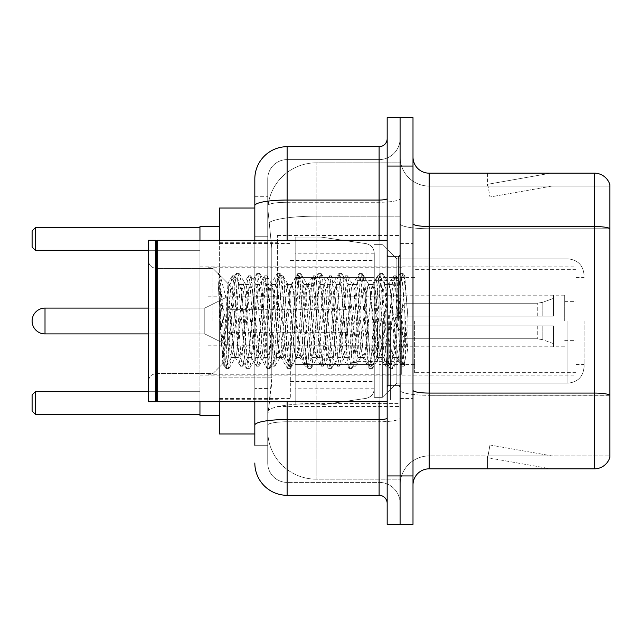 <?xml version="1.0" encoding="UTF-8"?>
<svg xmlns="http://www.w3.org/2000/svg" width="642" height="642" viewBox="0 0 642 642"><rect width="100%" height="100%" fill="white"/><g stroke="black" fill="none" stroke-linecap="round" stroke-linejoin="round"><path stroke-width="0.48" stroke-dasharray="3.21 2.41" d="M400.086 321L400.086 235.462L400.086 321M277.424 321L277.424 235.462L277.424 321M254.826 208.024L267.85 208.024L267.81 208.682A48.423 48.423 0 0 1 316.161 162.835L400.086 162.835L316.161 162.835L316.161 216.177L316.161 162.835A48.423 48.423 0 0 0 267.81 208.682L267.85 208.024L219.323 208.024L219.323 377.151L271.783 377.151L271.47 385.561L267.939 414.612L271.783 377.151L271.783 248.037L271.783 377.151L219.323 377.151L219.323 433.976L267.85 433.976L267.738 430.75A48.423 48.423 0 0 0 316.161 479.165L400.086 479.165L400.086 403.401L400.086 479.165L316.161 479.165L316.161 403.401L316.161 479.165A48.423 48.423 0 0 1 267.738 430.75L267.738 420.903L267.85 433.976L254.826 433.976M267.939 414.612L267.738 420.903L267.939 414.612M219.323 321L219.323 415.414L219.323 321M400.086 162.835L400.086 216.177L400.086 162.835M400.086 403.401L400.086 216.177L400.086 403.401L316.161 403.401A48.423 8.41 180 0 0 268.324 410.511A48.423 8.41 180 0 1 316.161 403.401L400.086 403.401M267.81 208.682L271.783 248.037L267.81 208.682A48.423 48.423 0 0 1 316.161 162.835M219.323 401.699L219.323 240.301M254.826 445.275L267.738 445.275L267.738 196.725L267.738 445.275L254.826 445.275L254.826 388.45L254.826 425.148A32.277 5.601 180 0 1 287.11 419.539L379.101 419.539L379.101 495.311A8.073 8.073 0 0 1 387.174 503.376L387.174 138.624L387.174 503.376M254.826 463.026A32.277 32.277 0 0 0 287.11 495.311L287.11 482.399A19.364 19.364 0 0 1 267.738 463.026L267.738 205.649L267.738 463.026A19.364 19.364 0 0 0 287.11 482.399L379.101 482.399L379.101 430.75L379.101 482.399L287.11 482.399L287.11 421.778L379.101 421.778L379.101 430.75L379.101 421.778A20.985 3.643 0 0 0 400.086 418.135L400.086 198.635L400.086 418.135A20.985 3.643 0 0 1 379.101 421.778L379.101 202.278L379.101 421.778L287.11 421.778L287.11 159.601L379.101 159.601A20.985 20.985 0 0 0 400.086 138.624L400.086 198.635L400.086 138.624A20.985 20.985 0 0 1 379.101 159.601L379.101 202.278L379.101 159.601A20.985 20.985 0 0 0 400.086 138.624M387.174 321L387.174 401.699L387.174 321M387.174 166.061L387.174 117.638L400.086 117.638L400.086 166.061L400.086 117.638L412.999 117.638L412.999 166.061L400.086 166.061L400.086 475.939L400.086 166.061L387.174 166.061L387.174 475.939L400.086 475.939L400.086 524.362L400.086 475.939L412.999 475.939L412.999 166.061M412.999 475.939L412.999 524.362L387.174 524.362L387.174 475.939M267.738 178.974A19.364 19.364 0 0 1 287.11 159.601A19.364 19.364 0 0 0 267.738 178.974L267.738 205.649L267.738 178.974A19.364 19.364 0 0 1 287.11 159.601L287.11 146.689A32.277 32.277 0 0 0 254.826 178.974A32.277 32.277 0 0 1 287.11 146.689L379.101 146.689A8.073 8.073 0 0 0 387.174 138.624A8.073 8.073 0 0 1 379.101 146.689L379.101 419.539A8.073 1.404 -0 0 0 387.174 418.135M287.11 495.311L379.101 495.311M254.826 236.738L254.826 388.45L254.826 196.725L254.826 236.738L267.738 236.738L254.826 236.738M254.826 196.725L267.738 196.725L254.826 196.725L254.826 425.148M254.826 401.699L254.826 240.301M287.11 159.601L379.101 159.601M400.086 503.376A20.985 20.985 0 0 0 379.101 482.399A20.985 20.985 0 0 1 400.086 503.376A20.985 20.985 0 0 0 379.101 482.399M412.999 321L412.999 243.527L412.999 321M390.4 321L390.4 400.086L390.4 321M400.086 404.283L400.086 223.705L400.086 404.283M412.999 390.264L412.999 223.705L412.999 390.264A16.138 2.801 0 0 0 429.137 393.073L594.404 393.073A16.138 2.801 180 0 1 609.9 395.087L429.137 395.312L429.137 455.924A29.051 29.051 0 0 0 400.086 484.983A29.051 29.051 0 0 1 429.137 455.924L609.9 455.924L609.9 184.784A16.138 16.138 0 0 0 594.404 173.163L594.404 468.837A16.138 16.138 0 0 0 609.9 457.216L609.9 404.283L609.9 455.924L429.137 455.924L429.137 173.163A16.138 16.138 0 0 1 412.999 157.017L412.999 223.705L412.999 157.017M400.086 157.017L400.086 223.705L400.086 157.017A29.051 29.051 0 0 0 429.137 186.076A29.051 29.051 0 0 1 400.086 157.017A29.051 29.051 0 0 0 429.137 186.076L429.137 395.312A29.051 5.048 0 0 1 400.086 390.264A29.051 5.048 0 0 0 429.137 395.312L429.137 186.076L609.9 186.076L429.137 186.076M549.712 468.644A12.912 12.912 0 0 0 551.959 468.837L487.398 468.837L551.959 468.837A12.912 12.912 0 0 1 549.712 468.644A12.912 12.912 0 0 0 551.959 468.837A12.912 12.912 0 0 1 549.712 468.644A12.912 12.912 0 0 0 551.959 468.837A12.912 12.912 0 0 1 549.712 468.644A12.912 12.912 0 0 0 551.959 468.837A12.912 12.912 0 0 1 549.712 468.644A12.912 12.912 0 0 0 551.959 468.837A12.912 12.912 0 0 1 549.712 468.644A12.912 12.912 0 0 0 551.959 468.837A12.912 12.912 0 0 1 549.712 468.644A12.912 12.912 0 0 0 551.959 468.837A12.912 12.912 0 0 1 549.712 468.644L487.727 457.714L549.712 468.644M487.398 455.924L487.398 468.837L487.398 455.924L488.04 455.924L487.727 457.714L488.04 455.924L487.398 455.924L487.398 468.837L487.398 455.924L488.04 455.924L487.727 457.714L488.04 455.924L487.398 455.924L487.398 468.837L487.398 455.924L488.04 455.924L487.727 457.714L488.04 455.924L487.398 455.924L487.398 468.837L487.398 455.924L488.04 455.924L487.727 457.714L488.04 455.924L487.398 455.924L487.398 468.837L487.398 455.924L488.04 455.924L487.727 457.714L488.04 455.924L487.398 455.924L487.398 468.837L487.398 455.924L488.04 455.924L487.727 457.714L488.04 455.924L487.398 455.924L487.398 468.837L487.398 455.924L488.04 455.924L487.727 457.714L488.04 455.924L487.398 455.924M594.404 468.837L429.137 468.837L429.137 395.312L609.9 395.312L609.9 186.076L609.9 228.753L429.137 228.753A29.051 5.048 0 0 1 400.086 223.705A29.051 5.048 0 0 0 429.137 228.753L609.9 228.753M609.9 184.784A16.138 16.138 0 0 0 594.404 173.163L429.137 173.163M551.959 173.163L487.398 173.163L551.959 173.163A12.912 12.912 0 0 0 549.712 173.356A12.912 12.912 0 0 1 551.959 173.163A12.912 12.912 0 0 0 549.712 173.356A12.912 12.912 0 0 1 551.959 173.163A12.912 12.912 0 0 0 549.712 173.356A12.912 12.912 0 0 1 551.959 173.163A12.912 12.912 0 0 0 549.712 173.356A12.912 12.912 0 0 1 551.959 173.163A12.912 12.912 0 0 0 549.712 173.356A12.912 12.912 0 0 1 551.959 173.163A12.912 12.912 0 0 0 549.712 173.356A12.912 12.912 0 0 1 551.959 173.163A12.912 12.912 0 0 0 549.712 173.356A12.912 12.912 0 0 1 551.959 173.163M412.999 484.983A16.138 16.138 0 0 1 429.137 468.837M551.959 455.924L488.04 455.924L551.959 455.924L488.04 455.924L551.959 455.924L488.04 455.924L551.959 455.924L488.04 455.924L551.959 455.924L488.04 455.924L551.959 455.924L488.04 455.924L551.959 455.924L488.04 455.924L551.959 455.924L489.966 444.994L488.04 455.924L489.966 444.994L488.04 455.924L489.966 444.994L488.04 455.924L489.966 444.994L488.04 455.924L489.966 444.994L488.04 455.924L489.966 444.994L488.04 455.924L489.966 444.994L488.04 455.924L489.966 444.994L551.959 455.924M488.04 186.076L487.398 186.076L488.04 186.076L487.398 186.076L488.04 186.076L487.398 186.076L488.04 186.076L487.398 186.076L488.04 186.076L487.398 186.076L488.04 186.076L487.398 186.076L488.04 186.076L487.398 186.076L488.04 186.076L487.727 184.286L549.712 173.356L487.727 184.286L488.04 186.076L487.727 184.286L549.712 173.356L487.727 184.286L488.04 186.076L487.727 184.286L549.712 173.356L487.727 184.286L488.04 186.076L487.727 184.286L549.712 173.356L487.727 184.286L488.04 186.076L487.727 184.286L549.712 173.356L487.727 184.286L488.04 186.076L487.727 184.286L549.712 173.356L487.727 184.286L488.04 186.076L487.727 184.286L549.712 173.356L487.727 184.286L488.04 186.076L551.959 186.076L488.04 186.076L551.959 186.076L488.04 186.076L551.959 186.076L488.04 186.076L551.959 186.076L488.04 186.076L551.959 186.076L488.04 186.076L551.959 186.076L488.04 186.076L551.959 186.076L488.04 186.076L489.966 197.006L488.04 186.076M487.398 173.163L487.398 186.076L487.398 173.163M551.959 186.076L489.966 197.006L551.959 186.076M156.375 400.889L155.565 401.699L155.565 240.301L155.565 401.699L155.565 240.301L156.375 241.111L156.375 400.889L156.375 321L156.375 400.889L157.186 401.699L157.186 240.301L157.186 321L157.186 240.301L387.174 240.301M155.565 401.699L148.302 401.699L148.302 240.301L148.302 381.693L148.302 240.301L155.565 240.301M212.863 321L212.863 268.372L212.863 321M396.86 321L396.86 258.862L396.86 383.138L396.86 258.862L396.86 383.138L396.86 258.862L396.86 383.138L396.86 258.862L396.86 383.138L396.86 321L396.86 348.566L398.642 358.814L404.813 276.558L407.951 318.263L407.951 352.53L402.301 321L396.86 297.559L396.86 321L396.86 258.862L396.86 383.138L396.86 321L394.164 352.594L392.824 357.482L396.86 357.482L396.86 321L399.412 281.958L404.532 365.162L405.592 356.719L405.592 327.388C402.935 348.799 400.022 358.83 396.86 357.482C395.512 355.323 394.164 343.165 392.824 321L390.135 289.406L388.787 284.518L388.45 284.807L387.439 289.406L382.062 352.594L380.714 357.482L380.377 357.193L379.374 352.594L373.989 289.406L372.649 284.518L372.312 284.807L371.301 289.406L365.924 352.594L364.576 357.482L364.239 357.193L363.236 352.594L357.851 289.406L356.511 284.518L355.162 289.406L349.786 352.594L348.437 357.482L347.089 352.594L341.713 289.406L340.364 284.518L339.024 289.406L333.639 352.594L332.299 357.482L330.951 352.594L325.574 289.406L324.226 284.518L322.886 289.406L317.501 352.594L316.161 357.482L314.813 352.594L309.436 289.406L308.088 284.518L306.74 289.406L301.363 352.594L300.015 357.482L298.674 352.594L293.29 289.406L291.95 284.518L290.601 289.406L285.225 352.594L283.876 357.482L282.536 352.594L277.151 289.406L275.811 284.518L274.463 289.406L269.086 352.594L267.738 357.482L266.398 352.594L261.013 289.406L259.673 284.518L258.325 289.406L252.948 352.594L251.6 357.482L250.252 352.594L244.875 289.406L243.527 284.518L242.186 289.406L236.802 352.594L235.462 357.482L234.113 352.594L227.982 283.491L222.862 363.621L220.31 321L220.27 288.571L229.001 342.314L229.001 291.645M392.824 357.482L391.476 352.594L386.099 289.406L384.751 284.518L383.41 289.406L378.026 352.594L376.685 357.482L375.337 352.594L369.961 289.406L368.612 284.518L367.264 289.406L361.887 352.594L360.539 357.482L359.199 352.594L353.814 289.406L352.474 284.518L351.126 289.406L345.749 352.594L344.401 357.482L343.061 352.594L337.676 289.406L336.336 284.518L334.988 289.406L329.611 352.594L328.263 357.482L326.914 352.594L321.538 289.406L320.189 284.518L318.849 289.406L313.465 352.594L312.124 357.482L310.776 352.594L305.399 289.406L304.051 284.518L302.711 289.406L297.326 352.594L295.986 357.482L294.638 352.594L289.261 289.406L287.913 284.518L286.565 289.406L281.188 352.594L280.185 357.193L279.848 357.482L278.5 352.594L273.123 289.406L271.775 284.518L270.426 289.406L265.05 352.594L264.039 357.193L263.702 357.482L262.361 352.594L256.977 289.406L255.636 284.518L254.288 289.406L248.911 352.594L247.9 357.193L247.563 357.482L246.223 352.594L240.838 289.406L239.498 284.518L238.15 289.406L232.773 352.594L231.425 357.482L230.077 352.594L229.001 342.314M396.86 357.482L401.627 365.988L400.552 360.162L395.175 281.838L393.827 275.779L392.487 281.838L387.102 360.162L385.762 366.221L384.414 360.162L379.037 281.838L377.689 275.779L376.348 281.838L370.964 360.162L369.623 366.221L368.275 360.162L362.899 281.838L361.55 275.779L360.202 281.838L354.825 360.162L353.477 366.221L352.137 360.162L346.752 281.838L345.412 275.779L344.064 281.838L338.687 360.162L337.339 366.221L335.999 360.162L330.614 281.838L329.274 275.779L327.926 281.838L322.549 360.162L321.201 366.221L319.86 360.162L314.476 281.838L313.135 275.779L311.787 281.838L306.411 360.162L305.062 366.221L303.714 360.162L298.337 281.838L296.989 275.779L295.649 281.838L290.264 360.162L288.924 366.221L287.576 360.162L282.199 281.838L280.851 275.779L279.511 281.838L274.126 360.162L272.786 366.221L271.438 360.162L266.061 281.838L264.713 275.779L263.364 281.838L257.988 360.162L256.639 366.221L255.299 360.162L249.915 281.838L248.574 275.779L247.226 281.838L241.849 360.162L240.501 366.221L239.161 360.162L233.776 281.838L232.436 275.779L231.088 281.838L225.711 360.162L224.363 366.221L223.023 360.162L220.27 319.828M405.592 327.388L403.248 360.162L401.627 365.988M405.592 356.719L404.195 365.988L402.574 360.162L397.189 281.838L395.849 275.779L394.501 281.838L389.124 360.162L387.776 366.221L386.436 360.162L381.051 281.838L379.711 275.779L378.363 281.838L372.986 360.162L371.638 366.221L370.29 360.162L364.913 281.838L363.565 275.779L362.224 281.838L356.84 360.162L355.499 366.221L354.151 360.162L348.775 281.838L347.426 275.779L346.086 281.838L340.701 360.162L339.361 366.221L338.013 360.162L332.636 281.838L331.288 275.779L329.948 281.838L324.563 360.162L323.223 366.221L321.875 360.162L316.498 281.838L315.15 275.779L313.802 281.838L308.425 360.162L307.077 366.221L305.736 360.162L300.352 281.838L299.284 276.012L297.663 281.838L292.287 360.162L290.938 366.221L289.598 360.162L284.213 281.838L283.146 276.012L281.525 281.838L276.148 360.162L274.8 366.221L273.452 360.162L268.075 281.838L267.008 276.012L265.387 281.838L260.002 360.162L258.662 366.221L257.314 360.162L251.937 281.838L250.862 276.012L249.248 281.838L243.864 360.162L242.524 366.221L241.175 360.162L235.799 281.838L234.723 276.012L233.102 281.838L227.725 360.162L226.658 365.988L225.037 360.162L220.27 288.571M584.076 321L584.076 366.999L584.076 321M576.01 321L576.01 266.125L576.01 321M199.951 415.414L219.323 415.414L199.951 415.414L219.323 415.414L199.951 415.414L199.951 226.586L199.951 401.699M290.336 321L290.336 398.473L290.336 321M374.262 321L374.262 397.342L374.262 321M382.327 321L382.327 397.342L382.327 321M148.302 391.692L199.951 391.692L199.951 414.291L199.951 391.692L199.951 414.291L199.951 391.692L199.951 414.291L199.951 391.692L199.951 414.291L199.951 391.692L199.951 414.291L199.951 391.692L35.326 391.692L199.951 391.692L35.326 391.692L35.326 414.291L199.951 414.291L35.326 414.291L35.326 391.692L32.1 394.918L32.1 411.057L32.1 394.918L35.326 391.692L199.951 391.692L35.326 391.692L35.326 414.291L32.1 411.057L35.326 414.291L199.951 414.291L35.326 414.291L35.326 391.692L32.1 394.918L32.1 411.057L32.1 394.918L35.326 391.692L199.951 391.692L35.326 391.692L35.326 414.291L32.1 411.057L35.326 414.291L199.951 414.291L35.326 414.291L35.326 391.692L32.1 394.918L32.1 411.057L32.1 394.918L35.326 391.692L199.951 391.692L35.326 391.692L35.326 414.291L32.1 411.057L35.326 414.291L199.951 414.291L35.326 414.291L35.326 391.692L32.1 394.918L32.1 411.057L32.1 394.918L35.326 391.692L32.1 394.918L32.1 411.057L35.326 414.291L32.1 411.057L35.326 414.291L199.951 414.291M199.951 227.709L199.951 250.308L199.951 227.709L199.951 250.308L199.951 227.709L199.951 250.308L199.951 227.709L199.951 250.308L199.951 227.709L199.951 250.308L199.951 227.709L35.326 227.709L199.951 227.709L35.326 227.709L35.326 250.308L199.951 250.308L35.326 250.308L35.326 227.709L32.1 230.943L32.1 247.082L32.1 230.943L35.326 227.709L199.951 227.709L35.326 227.709L35.326 250.308L32.1 247.082L35.326 250.308L199.951 250.308L35.326 250.308L35.326 227.709L32.1 230.943L32.1 247.082L32.1 230.943L35.326 227.709L199.951 227.709L35.326 227.709L35.326 250.308L32.1 247.082L35.326 250.308L199.951 250.308L35.326 250.308L35.326 227.709L32.1 230.943L32.1 247.082L32.1 230.943L35.326 227.709L199.951 227.709L35.326 227.709L35.326 250.308L32.1 247.082L35.326 250.308L199.951 250.308L35.326 250.308L35.326 227.709L32.1 230.943L32.1 247.082L32.1 230.943L35.326 227.709L32.1 230.943L32.1 247.082L35.326 250.308L32.1 247.082L35.326 250.308L148.302 250.308M414.612 321L414.612 372.649L414.612 321M564.711 321L564.711 295.176L564.711 321M379.101 321L379.101 364.576L379.101 321M208.024 321L208.024 374.262L208.024 321M401.699 321L401.699 374.262L401.699 321M374.262 364.576L374.262 253.213L374.262 277.424L295.176 277.424L295.176 404.925L295.176 364.576L374.262 364.576L374.262 388.787L374.262 253.213L374.262 277.424L295.176 277.424L295.176 388.787L295.176 364.576L374.262 364.576L374.262 388.787L374.262 253.213L374.262 277.424L295.176 277.424L295.176 404.925L295.176 364.576L374.262 364.576L374.262 388.787L374.262 253.213L374.262 277.424L295.176 277.424L295.176 388.787L295.176 364.576L321 364.576L321 237.075L321 277.424L295.176 277.424L295.176 237.075L295.176 404.925L295.176 364.576L374.262 364.576L374.262 388.787L374.262 253.213L374.262 277.424L295.176 277.424L295.176 388.787L295.176 364.576L374.262 364.576L374.262 388.803L374.262 253.197L374.262 277.424L295.176 277.424L295.176 404.925L295.176 364.576L374.262 364.576L374.262 388.803C373.845 394.011 371.076 397.205 365.972 398.385L365.972 364.576L374.262 364.576L374.262 388.803L374.262 253.197C373.845 247.989 371.076 244.795 365.972 243.615L365.972 398.385L365.972 364.576L374.262 364.576L374.262 388.803C373.845 394.011 371.076 397.205 365.972 398.385L365.972 364.576L374.262 364.576L374.262 388.803L374.262 253.197L374.262 277.424L295.176 277.424L295.176 253.213L295.176 388.787L295.176 364.576L321 364.576L321 404.925L321 237.075L321 277.424L295.176 277.424L295.176 237.075L295.176 404.925L295.176 364.576L374.262 364.576M45.012 333.912L204.798 333.912L227.388 345.211L204.798 333.912L45.012 333.912L204.798 333.912L227.388 345.211L204.798 333.912L45.012 333.912A12.912 12.912 0 0 1 32.1 321A12.912 12.912 0 0 0 45.012 333.912A12.912 12.912 0 0 1 32.1 321A12.912 12.912 0 0 0 45.012 333.912L45.012 308.088L45.012 333.912L45.012 308.088L45.012 333.912L45.012 308.088L45.012 333.912L45.012 308.088L45.012 333.912L45.012 308.088L204.798 308.088L204.798 333.912L204.798 308.088L204.798 333.912L204.798 308.088L204.798 333.912L204.798 308.088L204.798 333.912L204.798 308.088L204.798 333.912L204.798 308.088L227.388 296.789L227.388 345.211L227.388 296.789L227.388 345.211L227.388 296.789L227.388 345.211L227.388 296.789L227.388 345.211L227.388 296.789L227.388 345.211L227.388 296.789L204.798 308.088L45.012 308.088L204.798 308.088L227.388 296.789L204.798 308.088L45.012 308.088M354.89 321L354.89 361.35L354.89 321M346.824 321L346.824 345.211L346.824 321M404.925 321L404.925 303.249L404.925 325.839L404.925 316.161L404.925 325.839L553.412 325.839L553.412 346.824L553.412 325.839L404.925 325.839L553.412 325.839L553.412 343.598L553.412 325.839L404.925 325.839L404.925 338.751L404.925 316.161L553.412 316.161L553.412 295.176L553.412 316.161L404.925 316.161L553.412 316.161L553.412 298.402L553.412 316.161L404.925 316.161L404.925 303.249L404.925 325.839L404.925 316.161L404.925 325.839L553.412 325.839L553.412 346.824L553.412 325.839L404.925 325.839L553.412 325.839L553.412 343.598L553.412 325.839L404.925 325.839L404.925 338.751L404.925 316.161L553.412 316.161L553.412 295.176L553.412 316.161L404.925 316.161L553.412 316.161L553.412 298.402L553.412 316.161L404.925 316.161L404.925 303.249L404.925 325.839L404.925 316.161L404.925 325.839L553.412 325.839L553.412 346.824L553.412 325.839L404.925 325.839L553.412 325.839L553.412 343.598L553.412 325.839L404.925 325.839L404.925 338.751L404.925 316.161L553.412 316.161L553.412 295.176L553.412 316.161L404.925 316.161L553.412 316.161L553.412 298.402L553.412 316.161L404.925 316.161L404.925 303.249L404.925 325.839L404.925 316.161L404.925 325.839L553.412 325.839L553.412 346.824L553.412 325.839L404.925 325.839L553.412 325.839L553.412 343.598L553.412 325.839L404.925 325.839L404.925 338.751L404.925 316.161L553.412 316.161L553.412 295.176L553.412 316.161L404.925 316.161L553.412 316.161L553.412 298.402L553.412 316.161L404.925 316.161L404.925 303.249L404.925 325.839L404.925 316.161L404.925 325.839L553.412 325.839L553.412 346.824L553.412 325.839L404.925 325.839L553.412 325.839L553.412 343.598L553.412 325.839L404.925 325.839L404.925 338.751L404.925 321M377.488 321L377.488 361.35L377.488 321M396.86 297.559L395.737 289.406L394.036 284.518L392.326 289.406L385.489 352.594L383.78 357.482L382.078 352.594L375.241 289.406L373.532 284.518L372.994 284.976L371.83 289.406L364.993 352.594L363.284 357.482L361.574 352.594L354.745 289.406L353.036 284.518L352.498 284.976L351.326 289.406L344.497 352.594L342.788 357.482L341.079 352.594L334.249 289.406L332.54 284.518L330.831 289.406L324.001 352.594L322.292 357.482L320.583 352.594L313.753 289.406L312.044 284.518L310.335 289.406L303.505 352.594L301.796 357.482L300.087 352.594L293.25 289.406L291.548 284.518L289.839 289.406L283.002 352.594L281.3 357.482L279.591 352.594L272.754 289.406L271.044 284.518L269.343 289.406L262.506 352.594L260.796 357.482L259.087 352.594L252.258 289.406L250.549 284.518L248.839 289.406L242.01 352.594L240.301 357.482L238.591 352.594L231.762 289.406L230.053 284.518L229.001 286.276L229.001 284.518L229.001 309.195L220.407 276.301L219.363 274.872L217.911 274.198L219.925 321L222.878 363.212L225.791 368.219L224.499 362.208L217.911 281.814M396.86 348.566L390.617 289.406L388.908 284.518L387.198 289.406L380.369 352.594L378.66 357.482L376.95 352.594L370.121 289.406L368.412 284.518L366.702 289.406L359.873 352.594L358.164 357.482L356.454 352.594L349.617 289.406L347.916 284.518L346.207 289.406L339.369 352.594L337.668 357.482L335.959 352.594L329.121 289.406L327.412 284.518L325.711 289.406L318.873 352.594L317.164 357.482L315.455 352.594L308.625 289.406L306.916 284.518L305.207 289.406L298.378 352.594L296.668 357.482L294.959 352.594L288.13 289.406L286.42 284.518L284.711 289.406L277.882 352.594L276.172 357.482L274.463 352.594L267.634 289.406L266.462 284.976L265.924 284.518L264.215 289.406L257.386 352.594L255.677 357.482L253.967 352.594L247.138 289.406L245.966 284.976L245.429 284.518L243.719 289.406L236.882 352.594L235.718 357.024L235.181 357.482L233.471 352.594L229.001 309.195M227.982 283.491L212.863 268.372L156.375 268.372C151.52 267.939 148.832 265.25 148.302 260.307C148.832 265.25 151.52 267.939 156.375 268.372L212.863 268.372L217.911 273.42L217.911 274.198L218.521 273.42L218.938 273.781L220.407 276.301M229.001 286.276C228.127 291.837 227.26 303.409 226.417 321L222.878 363.212M407.951 352.53L402.149 279.792L400.439 273.42L398.73 279.792L391.893 362.208L390.192 368.58L389.774 368.219L388.482 362.208L381.645 279.792L379.944 273.42L378.234 279.792L371.397 362.208L369.688 368.58L369.27 368.219L367.986 362.208L361.149 279.792L359.44 273.42L357.738 279.792L350.901 362.208L349.192 368.58L348.775 368.219L347.483 362.208L340.653 279.792L338.944 273.42L337.235 279.792L330.405 362.208L328.696 368.58L328.279 368.219L326.987 362.208L320.157 279.792L318.448 273.42L316.739 279.792L309.909 362.208L308.2 368.58L306.491 362.208L299.662 279.792L297.952 273.42L296.243 279.792L289.414 362.208L287.704 368.58L285.995 362.208L279.158 279.792L277.456 273.42L275.747 279.792L268.91 362.208L267.208 368.58L265.499 362.208L258.662 279.792L256.952 273.42L255.251 279.792L248.414 362.208L246.705 368.58L244.995 362.208L238.166 279.792L236.457 273.42L234.747 279.792L227.918 362.208L226.209 368.58L225.791 368.219M407.951 318.263L404.709 279.792L402.999 273.42L401.29 279.792L394.461 362.208L392.752 368.58L391.042 362.208L384.213 279.792L382.504 273.42L380.794 279.792L373.965 362.208L372.256 368.58L370.546 362.208L363.709 279.792L362.008 273.42L360.298 279.792L353.461 362.208L351.76 368.58L350.05 362.208L343.213 279.792L341.504 273.42L339.803 279.792L332.965 362.208L331.256 368.58L329.555 362.208L322.717 279.792L321.008 273.42L319.299 279.792L312.469 362.208L310.76 368.58L309.051 362.208L302.221 279.792L300.512 273.42L298.803 279.792L291.974 362.208L290.264 368.58L288.555 362.208L281.726 279.792L280.016 273.42L278.307 279.792L271.478 362.208L269.768 368.58L268.059 362.208L261.23 279.792L259.52 273.42L257.811 279.792L250.974 362.208L249.273 368.58L247.563 362.208L240.726 279.792L239.017 273.42L237.315 279.792L230.478 362.208L228.769 368.58L227.067 362.208L220.23 279.792L218.938 273.781M365.972 277.424L365.972 243.615C371.076 244.795 373.845 247.989 374.262 253.197L374.262 277.424L295.176 277.424L295.176 253.213L295.176 388.787L295.176 364.576L321 364.576L321 404.925L321 237.075L321 277.424L321 237.075L321 277.424L365.972 277.424L321 277.424M321 364.576L365.972 364.576L321 364.576L321 404.925L321 237.075L321 404.925L321 364.576L365.972 364.576L365.972 398.385L365.972 364.576M199.951 240.301L199.951 321L199.951 226.586L219.323 226.586L199.951 226.586M199.951 321L199.951 375.875L199.951 321M35.326 414.291L35.326 391.692M35.326 250.308L35.326 227.709M404.925 316.161L553.412 316.161L553.412 295.176L553.412 316.161L404.925 316.161L553.412 316.161L553.412 298.402L553.412 316.161L404.925 316.161M227.388 321L227.388 309.701L227.388 321M316.161 216.177L400.086 216.177L316.161 216.177L316.161 403.401L316.161 216.177A48.423 8.41 180 0 0 269.006 222.678A48.423 8.41 180 0 1 316.161 216.177M267.738 430.75A48.423 48.423 0 0 0 316.161 479.165M271.783 248.037L219.323 248.037L271.783 248.037M254.826 205.649A32.277 5.601 180 0 1 287.11 200.039L379.101 200.039A8.073 1.404 -0 0 0 387.174 198.635M287.11 240.301L287.11 401.699M379.101 401.699L379.101 240.301M287.11 202.278L379.101 202.278A20.985 3.643 0 0 0 400.086 198.635A20.985 3.643 0 0 1 379.101 202.278L287.11 202.278A19.364 3.362 180 0 0 267.738 205.649A19.364 3.362 180 0 1 287.11 202.278M287.11 421.778A19.364 3.362 180 0 0 267.738 425.148A19.364 3.362 180 0 1 287.11 421.778M287.11 482.399A19.364 19.364 0 0 1 267.738 463.026M267.738 388.45L254.826 388.45L267.738 388.45M412.999 223.705A16.138 2.801 0 0 0 429.137 226.506L594.404 226.506A16.138 2.801 180 0 1 609.9 228.528M400.086 484.983A29.051 29.051 0 0 1 429.137 455.924M398.473 321L398.473 256.439L398.473 321M388.787 321L388.787 385.561L388.787 321M567.937 321L567.937 383.138L567.937 321M542.795 325.839L542.795 339.73L542.795 325.839M537.274 325.839L537.274 338.751L537.274 325.839M542.795 316.161L542.795 302.27L542.795 316.161M537.274 316.161L537.274 303.249L537.274 316.161M295.176 404.925L321 404.925L365.972 398.385L365.972 243.615L365.972 398.385L321 404.925L295.176 404.925L321 404.925L365.972 398.385C371.076 397.205 373.845 394.011 374.262 388.803L374.262 253.197C373.845 247.989 371.076 244.795 365.972 243.615L365.972 398.385L321 404.925L295.176 404.925L321 404.925L365.972 398.385C371.076 397.205 373.845 394.011 374.262 388.803L374.262 253.197C373.845 247.989 371.076 244.795 365.972 243.615L365.972 398.385C371.076 397.205 373.845 394.011 374.262 388.803M277.424 235.462L400.086 235.462M219.323 242.724L277.424 242.724M219.323 399.276L277.424 399.276M277.424 406.538L400.086 406.538M387.174 256.439L400.086 256.439L387.174 256.439M387.174 385.561L400.086 385.561L387.174 385.561M400.086 243.527L412.999 243.527L400.086 243.527M390.4 400.086L400.086 400.086L390.4 400.086M390.4 241.914L400.086 241.914L390.4 241.914M400.086 398.473L412.999 398.473L400.086 398.473M398.473 256.439L400.086 254.826L398.473 256.439L388.787 256.439L387.174 254.826L388.787 256.439L398.473 256.439M388.787 385.561L398.473 385.561L400.086 387.174L398.473 385.561L388.787 385.561L387.174 387.174L388.787 385.561M157.186 401.699L387.174 401.699M223.175 363.316L212.863 373.628L156.375 373.628C151.52 374.061 148.832 376.75 148.302 381.693C148.832 376.75 151.52 374.061 156.375 373.628L212.863 373.628L222.862 363.621M239.498 284.518L243.527 284.518M255.636 284.518L259.673 284.518M271.775 284.518L275.811 284.518M287.913 284.518L291.95 284.518M304.051 284.518L308.088 284.518M320.189 284.518L324.226 284.518M336.336 284.518L340.364 284.518M352.474 284.518L356.511 284.518M368.612 284.518L372.649 284.518M384.751 284.518L388.787 284.518M231.425 357.482L235.462 357.482M247.563 357.482L251.6 357.482M263.702 357.482L267.738 357.482M279.848 357.482L283.876 357.482M295.986 357.482L300.015 357.482M312.124 357.482L316.161 357.482M328.263 357.482L332.299 357.482M344.401 357.482L348.437 357.482M360.539 357.482L364.576 357.482M376.685 357.482L380.714 357.482M399.412 281.958L404.813 276.558M404.532 365.162L398.313 358.942M156.375 241.111L157.186 240.301M401.9 366.221L403.914 366.221M393.827 275.779L395.849 275.779M385.762 366.221L387.776 366.221M377.689 275.779L379.711 275.779M369.623 366.221L371.638 366.221M361.55 275.779L363.565 275.779M353.477 366.221L355.499 366.221M345.412 275.779L347.426 275.779M337.339 366.221L339.361 366.221M329.274 275.779L331.288 275.779M321.201 366.221L323.223 366.221M313.135 275.779L315.15 275.779M305.062 366.221L307.077 366.221M296.989 275.779L299.012 275.779M288.924 366.221L290.938 366.221M280.851 275.779L282.873 275.779M272.786 366.221L274.8 366.221M264.713 275.779L266.727 275.779M256.639 366.221L258.662 366.221M248.574 275.779L250.589 275.779M240.501 366.221L242.524 366.221M232.436 275.779L234.45 275.779M224.363 366.221L226.377 366.221M399.613 282.031L396.122 276.012M404.709 365.097L404.195 365.988M388.049 365.988L393.161 357.193M379.984 276.012L385.088 284.807M371.911 365.988L377.023 357.193M363.845 276.012L368.949 284.807M355.772 365.988L360.884 357.193M347.699 276.012L352.811 284.807M339.634 365.988L344.738 357.193M331.561 276.012L336.673 284.807M323.496 365.988L328.6 357.193M315.423 276.012L320.535 284.807M307.358 365.988L312.461 357.193M299.284 276.012L304.388 284.807M291.211 365.988L296.323 357.193M283.146 276.012L288.25 284.807M275.073 365.988L280.185 357.193M267.008 276.012L272.112 284.807M258.935 365.988L264.039 357.193M250.862 276.012L255.973 284.807M242.796 365.988L247.9 357.193M234.723 276.012L239.835 284.807M226.658 365.988L231.762 357.193M388.45 284.807L393.554 276.012M380.377 357.193L385.489 365.988M372.312 284.807L377.416 276.012M364.239 357.193L369.343 365.988M356.166 284.807L361.277 276.012M348.1 357.193L353.204 365.988M340.027 284.807L345.139 276.012M331.962 357.193L337.066 365.988M323.889 284.807L329.001 276.012M315.824 357.193L320.928 365.988M307.751 284.807L312.855 276.012M299.678 357.193L304.79 365.988M291.612 284.807L296.716 276.012M283.539 357.193L288.651 365.988M275.474 284.807L280.578 276.012M267.401 357.193L272.505 365.988M259.328 284.807L264.44 276.012M251.263 357.193L256.367 365.988M243.19 284.807L248.302 276.012M235.124 357.193L240.228 365.988M227.766 283.571L232.163 276.012M222.678 363.557L224.09 365.988M374.262 397.342L382.327 397.342L396.86 383.138L567.937 383.138L396.86 383.138L382.327 397.342L374.262 397.342L382.327 397.342L396.86 383.138L567.937 383.138L396.86 383.138L382.327 397.342L374.262 397.342L382.327 397.342L396.86 383.138L567.937 383.138C577.736 382.183 583.121 376.806 584.076 366.999C583.121 376.806 577.736 382.183 567.937 383.138C577.736 382.183 583.121 376.806 584.076 366.999C583.121 376.806 577.736 382.183 567.937 383.138C577.736 382.183 583.121 376.806 584.076 366.999M576.01 277.424L584.076 277.424M219.323 398.473L290.336 398.473M290.336 381.525L374.262 381.525M199.951 266.125L576.01 266.125M199.951 375.875L576.01 375.875M374.262 244.658L382.327 244.658L396.86 258.862L567.937 258.862L396.86 258.862L382.327 244.658L374.262 244.658L382.327 244.658L396.86 258.862L567.937 258.862L396.86 258.862L382.327 244.658L374.262 244.658L382.327 244.658L396.86 258.862L567.937 258.862C577.736 259.817 583.121 265.194 584.076 275.001C583.121 265.194 577.736 259.817 567.937 258.862C577.736 259.817 583.121 265.194 584.076 275.001C583.121 265.194 577.736 259.817 567.937 258.862C577.736 259.817 583.121 265.194 584.076 275.001M290.336 260.475L374.262 260.475M219.323 243.527L290.336 243.527M576.01 364.576L584.076 364.576M576.01 372.649L414.612 372.649M564.711 301.636L576.01 301.636M414.612 364.576L379.101 364.576M564.711 295.176L379.101 295.176M576.01 269.351L414.612 269.351M564.711 340.364L576.01 340.364M414.612 277.424L379.101 277.424M564.711 346.824L379.101 346.824M208.024 374.262L401.699 374.262M208.024 296.789L379.101 296.789M379.101 280.65L401.699 280.65M208.024 267.738L401.699 267.738M208.024 345.211L379.101 345.211M379.101 361.35L401.699 361.35M295.176 237.075L321 237.075L365.972 243.615L321 237.075L295.176 237.075L321 237.075L365.972 243.615L321 237.075L295.176 237.075L321 237.075L365.972 243.615C371.076 244.795 373.845 247.989 374.262 253.197M374.262 253.213L295.176 253.213M374.262 388.787L295.176 388.787M354.89 345.211L346.824 345.211M346.824 332.299L227.388 332.299M553.412 298.402L542.795 302.27L537.274 303.249L542.795 302.27L553.412 298.402L542.795 302.27L537.274 303.249L542.795 302.27L553.412 298.402L542.795 302.27L537.274 303.249L404.925 303.249L394.26 321L404.925 338.751L537.274 338.751L542.795 339.73L537.274 338.751L404.925 338.751L394.26 321L404.925 303.249L537.274 303.249L404.925 303.249L394.26 321L404.925 338.751L537.274 338.751L542.795 339.73L553.412 343.598M553.412 346.824L377.488 346.824M377.488 361.35L354.89 361.35M377.488 280.65L354.89 280.65M553.412 295.176L377.488 295.176M346.824 309.701L227.388 309.701M354.89 296.789L346.824 296.789M245.429 284.518L250.549 284.518M265.924 284.518L271.044 284.518M286.42 284.518L291.548 284.518M306.916 284.518L312.044 284.518M327.412 284.518L332.54 284.518M347.916 284.518L353.036 284.518M368.412 284.518L373.532 284.518M388.908 284.518L394.036 284.518M235.181 357.482L240.301 357.482M255.677 357.482L260.796 357.482M276.172 357.482L281.3 357.482M296.668 357.482L301.796 357.482M317.164 357.482L322.292 357.482M337.668 357.482L342.788 357.482M358.164 357.482L363.284 357.482M378.66 357.482L383.78 357.482M230.053 284.518L229.001 284.518L219.363 274.872M400.439 273.42L402.999 273.42M390.192 368.58L392.752 368.58M379.944 273.42L382.504 273.42M369.688 368.58L372.256 368.58M359.44 273.42L362.008 273.42M349.192 368.58L351.76 368.58M338.944 273.42L341.504 273.42M328.696 368.58L331.256 368.58M318.448 273.42L321.008 273.42M308.2 368.58L310.76 368.58M297.952 273.42L300.512 273.42M287.704 368.58L290.264 368.58M277.456 273.42L280.016 273.42M267.208 368.58L269.768 368.58M256.952 273.42L259.52 273.42M246.705 368.58L249.273 368.58M236.457 273.42L239.017 273.42M226.209 368.58L228.769 368.58M217.911 273.42L218.521 273.42M398.65 358.822L393.169 368.219M405.094 276.662L403.417 273.781M382.921 273.781L389.445 284.976M372.673 368.219L379.197 357.024M362.425 273.781L368.949 284.976M352.177 368.219L358.701 357.024M341.929 273.781L348.454 284.976M331.673 368.219L338.206 357.024M321.425 273.781L327.958 284.976M311.177 368.219L317.71 357.024M300.929 273.781L307.462 284.976M290.682 368.219L297.206 357.024M280.434 273.781L286.958 284.976M270.186 368.219L276.71 357.024M259.938 273.781L266.462 284.976M249.69 368.219L256.214 357.024M239.442 273.781L245.966 284.976M229.194 368.219L235.718 357.024M393.49 284.976L400.022 273.781M383.242 357.024L389.774 368.219M372.994 284.976L379.518 273.781M362.746 357.024L369.27 368.219M352.498 284.976L359.022 273.781M342.25 357.024L348.775 368.219M332.002 284.976L338.527 273.781M321.754 357.024L328.279 368.219M311.498 284.976L318.031 273.781M301.25 357.024L307.783 368.219M291.003 284.976L297.535 273.781M280.755 357.024L287.287 368.219M270.507 284.976L277.031 273.781M260.259 357.024L266.783 368.219M250.011 284.976L256.535 273.781M239.763 357.024L246.287 368.219M229.515 284.976L236.039 273.781M394.26 321L404.925 303.249L537.274 303.249L404.925 303.249L394.26 321L404.925 338.751L537.274 338.751L542.795 339.73L537.274 338.751L404.925 338.751L394.26 321M148.302 333.912L204.798 333.912L227.388 345.211M227.388 296.789L204.798 308.088L148.302 308.088"/><path stroke-width="0.96" d="M254.826 208.024L219.323 208.024L219.323 240.301M254.826 433.976L219.323 433.976L219.323 401.699M254.826 445.275L254.826 401.699M387.174 475.939L387.174 524.362L400.086 524.362L400.086 475.939L400.086 524.362L412.999 524.362L412.999 475.939L400.086 475.939L400.086 166.061L400.086 475.939L387.174 475.939L387.174 166.061L400.086 166.061L400.086 117.638L400.086 166.061L412.999 166.061L412.999 475.939M412.999 166.061L412.999 117.638L387.174 117.638L387.174 166.061M287.11 401.699L287.11 495.311L379.101 495.311L379.101 401.699M254.826 240.301L254.826 178.974A32.277 32.277 0 0 1 287.11 146.689L379.101 146.689A8.073 8.073 0 0 0 387.174 138.624M254.826 178.974L254.826 196.725M387.174 503.376A8.073 8.073 0 0 0 379.101 495.311M287.11 495.311A32.277 32.277 0 0 1 254.826 463.026M412.999 484.983A16.138 16.138 0 0 1 429.137 468.837L594.404 468.837L594.404 173.163L429.137 173.163A16.138 16.138 0 0 1 412.999 157.017A16.138 16.138 0 0 0 429.137 173.163L429.137 468.837M609.9 184.784A16.138 16.138 0 0 0 594.404 173.163A16.138 16.138 0 0 1 609.9 184.784L609.9 457.216A16.138 16.138 0 0 1 594.404 468.837M609.9 228.753L609.9 395.087A16.138 2.801 180 0 0 594.404 393.073L429.137 393.073A16.138 2.801 0 0 1 412.999 390.264M45.012 308.088A12.912 12.912 0 0 0 32.1 321A12.912 12.912 0 0 1 45.012 308.088A12.912 12.912 0 0 0 32.1 321A12.912 12.912 0 0 1 45.012 308.088A12.912 12.912 0 0 0 32.1 321A12.912 12.912 0 0 0 45.012 333.912L45.012 308.088L148.302 308.088M157.186 401.699L156.375 400.889L156.375 241.111L157.186 240.301L157.186 401.699L387.174 401.699M155.565 401.699L148.302 401.699L148.302 240.301L155.565 240.301L155.565 401.699L156.375 400.889M199.951 401.699L199.951 415.414L219.323 415.414M219.323 226.586L199.951 226.586L199.951 240.301M35.326 414.291L32.1 411.057L32.1 394.918L35.326 391.692L35.326 414.291L199.951 414.291M35.326 391.692L148.302 391.692M35.326 250.308L32.1 247.082L32.1 230.943L35.326 227.709L35.326 250.308L148.302 250.308M35.326 227.709L199.951 227.709M387.174 418.135A8.073 1.404 0 0 1 379.101 419.539L287.11 419.539A32.277 5.601 180 0 0 254.826 425.148M287.11 146.689L287.11 200.039L379.101 200.039L379.101 146.689M254.826 205.649A32.277 5.601 180 0 1 287.11 200.039L287.11 240.301M379.101 240.301L379.101 200.039A8.073 1.404 0 0 0 387.174 198.635M609.9 228.528A16.138 2.801 180 0 0 594.404 226.506L429.137 226.506A16.138 2.801 0 0 1 412.999 223.705M156.375 241.111L155.565 240.301M157.186 240.301L387.174 240.301M148.302 333.912L45.012 333.912"/></g></svg>
